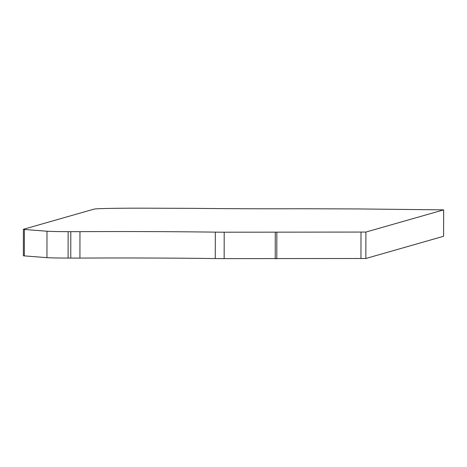 <?xml version="1.0" encoding="UTF-8"?>
<svg xmlns="http://www.w3.org/2000/svg" width="467" height="467" viewBox="0 0 467 467"><rect width="100%" height="100%" fill="white"/><g stroke="black" fill="none" stroke-linecap="round" stroke-linejoin="round"><path stroke-width="0.7" d="M358.971 208.947L305.085 208.749A24.027 0.543 0.1 0 0 298.25 208.749A180.204 4.075 -179.9 0 1 246.979 208.737A180.204 4.075 -179.9 0 1 196.852 208.393A24.027 0.543 0.1 0 0 190.174 208.346L145.827 208.189A48.054 1.086 0.1 0 0 94.147 209.099L23.473 229.268A24.027 0.543 0.1 0 0 23.397 229.315A24.027 0.543 0.1 0 0 24.389 229.466L46.992 231.229A24.027 0.543 0.1 0 0 68.141 231.655L70.809 231.667A24.027 0.543 0.1 0 0 79.968 231.655A180.204 4.075 -179.9 0 1 148.681 231.597A180.204 4.075 -179.9 0 1 215.316 232.134A24.027 0.543 0.1 0 0 224.201 232.204L365.894 232.064L443.65 209.87L358.971 208.947M443.586 236.279L365.848 258.49L224.154 258.63A24.027 0.543 -179.9 0 1 215.269 258.56A180.204 4.075 0.1 0 0 148.64 258.023A180.204 4.075 0.1 0 0 79.921 258.082A24.027 0.543 -179.9 0 1 70.762 258.088L68.094 258.082A24.027 0.543 -179.9 0 1 46.951 257.656L24.342 255.893A24.027 0.543 -179.9 0 1 23.35 255.735L23.397 229.315M443.632 209.876L443.586 236.302L443.65 209.87M24.342 255.893L24.389 229.466M46.992 231.229L46.951 257.656M68.094 258.082L68.141 231.655M70.809 231.667L70.762 258.088M79.968 231.655L79.921 258.082M215.269 258.56L215.316 232.134M224.154 258.63L224.201 232.204M275.279 232.385L275.232 258.811M276.797 258.811L276.843 232.385M360.997 232.181L360.95 258.607M365.848 258.49L365.894 232.064"/></g></svg>
